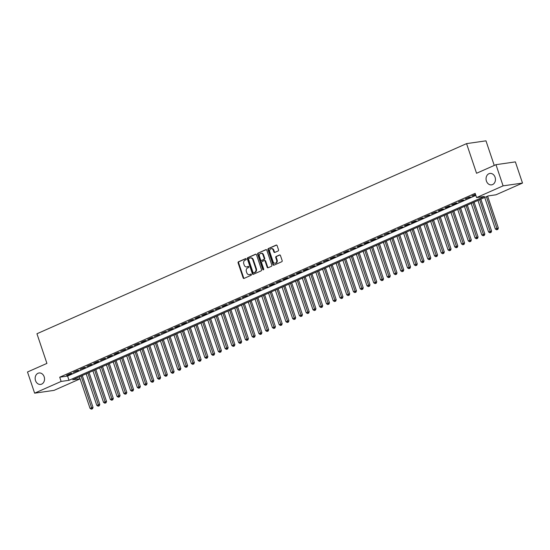 <?xml version="1.0" encoding="UTF-8"?>
<svg xmlns="http://www.w3.org/2000/svg" width="550" height="550" viewBox="0 0 550 550"><rect width="100%" height="100%" fill="white"/><g stroke="black" fill="none" stroke-linecap="round" stroke-linejoin="round"><path stroke-width="0.82" d="M246.187 259.029A0.619 0.502 -98.2 0 0 245.527 258.658L238.48 261.772A0.887 0.715 -98.2 0 0 238.095 262.9L243.134 277.867A0.887 0.715 -98.2 0 0 244.076 278.403L251.123 275.282A0.619 0.502 -98.2 0 0 250.731 274.12L249.817 274.526A2.833 2.289 -98.2 0 1 249.329 274.663A2.833 2.289 -98.2 0 1 246.799 272.8L246.379 271.556A2.833 2.289 -98.2 0 1 247.61 267.953L248.518 267.554A0.619 0.502 -98.2 0 0 248.126 266.386L247.218 266.791A2.833 2.289 -98.2 0 1 246.723 266.936A2.833 2.289 -98.2 0 1 244.2 265.072L243.781 263.821A2.833 2.289 -98.2 0 1 245.004 260.226L245.919 259.82A0.619 0.502 -98.2 0 0 246.187 259.029M486.427 181.067A5.768 4.668 -98.2 0 0 491.569 184.862A5.768 4.668 -98.2 0 0 495.076 177.238A5.768 4.668 -98.2 0 0 489.926 173.442A5.768 4.668 -98.2 0 0 486.427 181.067M35.523 380.607A5.768 4.668 -98.2 0 0 40.666 384.409A5.768 4.668 -98.2 0 0 44.172 376.784A5.768 4.668 -98.2 0 0 39.023 372.982A5.768 4.668 -98.2 0 0 35.523 380.607M278.149 250.951A0.887 0.715 -98.2 0 0 278.534 249.831L277.118 245.63A0.887 0.715 -98.2 0 0 276.176 245.094L268.352 248.552A0.887 0.715 -98.2 0 0 267.967 249.679L273.006 264.646A0.887 0.715 -98.2 0 0 273.948 265.183L281.772 261.724A0.887 0.715 -98.2 0 0 282.157 260.597L280.445 255.523A0.887 0.715 -98.2 0 0 279.503 254.987L276.155 256.465A0.887 0.715 -98.2 0 0 275.77 257.593L276.623 260.109A2.365 1.918 -98.2 0 1 275.186 263.237A2.365 1.918 -98.2 0 1 273.075 261.676L269.754 251.824A2.365 1.918 -98.2 0 1 271.191 248.696A2.365 1.918 -98.2 0 1 273.302 250.257L273.859 251.9A0.887 0.715 -98.2 0 0 274.801 252.436L278.149 250.951M80.101 378.84L54.031 390.376L34.629 393.168L27.5 371.993L46.922 363.399L36.946 333.747L466.565 143.626L476.547 173.271L495.969 164.677L503.092 185.859L522.5 183.067L495.983 194.796L488.118 195.931L72.683 379.775L80.059 378.716M34.629 393.168L61.139 381.439L69.011 380.304L484.447 196.46L476.582 197.587L503.092 185.859M476.582 197.587L475.152 193.353L59.716 377.204L61.139 381.439M256.499 254.753A0.887 0.715 -98.2 0 0 255.551 254.217L247.727 257.682A0.887 0.715 -98.2 0 0 247.349 258.803L252.381 273.769A0.887 0.715 -98.2 0 0 253.323 274.312L261.154 270.847A0.887 0.715 -98.2 0 0 261.532 269.72L256.499 254.753M258.039 253.117L265.863 249.652A0.887 0.715 -98.2 0 1 266.805 250.195L271.844 265.162A0.887 0.715 -98.2 0 1 271.459 266.282L268.111 267.768A0.887 0.715 -98.2 0 1 267.169 267.224L265.127 261.161A0.887 0.715 -98.2 0 0 264.186 260.618L261.965 261.601A0.887 0.715 -98.2 0 0 261.58 262.728L263.704 269.046A0.619 0.502 -98.2 0 1 262.776 269.459L257.654 254.244A0.887 0.715 -98.2 0 1 258.039 253.117L266.276 249.631M70.613 373.519L66.557 375.306L67.87 375.121L71.919 373.326L70.613 373.519M77.364 370.528L73.315 372.322L78.677 370.336L77.364 370.528M84.123 367.538L80.066 369.332L85.436 367.345L84.123 367.538M90.874 364.547L86.824 366.341L92.187 364.361L90.874 364.547M97.632 361.556L93.576 363.351L94.889 363.165L98.945 361.371L97.632 361.556M104.383 358.566L100.334 360.36L105.696 358.38L104.383 358.566M111.141 355.582L107.092 357.369L108.398 357.184L112.454 355.389L111.141 355.582M117.899 352.591L113.843 354.386L115.156 354.193L119.206 352.399L117.899 352.591M124.651 349.601L120.601 351.395L125.964 349.415L124.651 349.601M131.409 346.61L127.353 348.404L128.666 348.219L132.715 346.424L131.409 346.61M138.16 343.619L134.111 345.414L139.473 343.434L138.16 343.619M144.918 340.629L140.862 342.423L142.175 342.238L146.231 340.443L144.918 340.629M151.669 337.645L147.62 339.439L148.933 339.247L152.983 337.452L151.669 337.645M158.428 334.654L154.371 336.449L159.741 334.462L158.428 334.654M165.186 331.664L161.129 333.458L166.492 331.478L165.186 331.664M171.937 328.673L167.887 330.468L173.25 328.488L171.937 328.673M178.695 325.683L174.639 327.477L175.952 327.291L180.001 325.497L178.695 325.683M185.446 322.699L181.397 324.486L182.703 324.301L186.759 322.506L185.446 322.699M192.204 319.708L188.148 321.502L193.518 319.516L192.204 319.708M198.956 316.718L194.906 318.512L196.219 318.319L200.269 316.525L198.956 316.718M205.714 313.727L201.657 315.521L202.971 315.336L207.027 313.541L205.714 313.727M212.465 310.736L208.416 312.531L209.729 312.345L213.778 310.551L212.465 310.736M219.223 307.746L215.174 309.54L220.536 307.56L219.223 307.746M225.981 304.762L221.925 306.556L223.238 306.364L227.288 304.569L225.981 304.762M232.732 301.771L228.683 303.566L234.046 301.579L232.732 301.771M239.491 298.781L235.434 300.575L240.797 298.595L239.491 298.781M246.242 295.79L242.192 297.584L247.555 295.604L246.242 295.79M253 292.799L248.944 294.594L254.313 292.614L253 292.799M259.751 289.816L255.702 291.603L257.015 291.418L261.064 289.623L259.751 289.816M266.509 286.825L262.453 288.619L267.822 286.632L266.509 286.825M273.268 283.834L269.211 285.629L270.524 285.436L274.574 283.642L273.268 283.834M280.019 280.844L275.969 282.638L281.332 280.658L280.019 280.844M286.777 277.853L282.721 279.647L284.034 279.462L288.083 277.668L286.777 277.853M293.528 274.863L289.479 276.657L294.841 274.677L293.528 274.863M300.286 271.879L296.23 273.666L297.543 273.481L301.599 271.686L300.286 271.879M307.038 268.888L302.988 270.683L304.301 270.49L308.351 268.696L307.038 268.888M313.796 265.897L309.739 267.692L315.109 265.712L313.796 265.897M320.547 262.907L316.498 264.701L317.811 264.516L321.86 262.721L320.547 262.907M327.305 259.916L323.249 261.711L328.618 259.731L327.305 259.916M334.063 256.926L330.007 258.72L331.32 258.534L335.369 256.74L334.063 256.926M340.814 253.942L336.765 255.736L342.127 253.749L340.814 253.942M347.572 250.951L343.516 252.746L344.829 252.553L348.879 250.759L347.572 250.951M354.324 247.961L350.274 249.755L355.637 247.775L354.324 247.961M361.082 244.97L357.026 246.764L358.339 246.579L362.395 244.784L361.082 244.97M367.833 241.979L363.784 243.774L365.097 243.588L369.146 241.794L367.833 241.979M374.591 238.996L370.535 240.783L371.848 240.597L375.904 238.803L374.591 238.996M381.349 236.005L377.293 237.799L378.606 237.607L382.656 235.812L381.349 236.005M388.101 233.014L384.051 234.809L389.414 232.822L388.101 233.014M394.859 230.024L390.803 231.818L392.116 231.633L396.165 229.838L394.859 230.024M401.61 227.033L397.561 228.827L402.923 226.847L401.61 227.033M408.368 224.042L404.312 225.837L405.625 225.651L409.674 223.857L408.368 224.042M415.119 221.059L411.07 222.853L412.383 222.661L416.433 220.866L415.119 221.059M421.877 218.068L417.821 219.863L423.191 217.876L421.877 218.068M428.629 215.077L424.579 216.872L429.942 214.892L428.629 215.077M435.387 212.087L431.331 213.881L436.7 211.901L435.387 212.087M442.145 209.096L438.089 210.891L439.402 210.705L443.451 208.911L442.145 209.096M448.896 206.113L444.847 207.9L446.153 207.714L450.209 205.92L448.896 206.113M455.654 203.122L451.598 204.916L452.911 204.724L456.961 202.929L455.654 203.122M462.406 200.131L458.356 201.926L463.719 199.939L462.406 200.131M469.164 197.141L465.107 198.935L470.477 196.955L469.164 197.141M59.716 377.204L67.581 376.069L475.846 195.401M475.489 194.343L471.866 195.944L475.606 194.679M494.251 165.433L485.973 140.834L466.565 143.626M495.969 164.677L515.371 161.886L522.5 183.067M67.581 376.069L69.011 380.304M67.87 375.121L67.753 374.777M88.137 366.156L88.021 365.812M94.889 363.165L94.772 362.821M101.647 360.174L101.53 359.831M108.398 357.184L108.288 356.84M128.666 348.219L128.549 347.875M135.417 345.228L135.307 344.884M142.175 342.238L142.058 341.894M169.194 330.282L169.084 329.938M175.952 327.291L175.835 326.947M182.703 324.301L182.593 323.957M202.971 315.336L202.854 314.992M209.729 312.345L209.612 312.001M216.48 309.354L216.37 309.011M243.499 297.399L243.389 297.055M250.257 294.408L250.14 294.064M257.015 291.418L256.898 291.074M277.276 282.452L277.166 282.109M284.034 279.462L283.917 279.118M290.785 276.471L290.675 276.127M297.543 273.481L297.426 273.137M317.811 264.516L317.694 264.172M324.562 261.525L324.452 261.181M331.32 258.534L331.203 258.191M358.339 246.579L358.222 246.235M365.097 243.588L364.98 243.244M371.848 240.597L371.731 240.254M392.116 231.633L391.999 231.289M398.867 228.642L398.757 228.298M405.625 225.651L405.508 225.308M412.383 222.661L412.266 222.317M432.644 213.696L432.534 213.352M439.402 210.705L439.285 210.361M446.153 207.714L446.043 207.371M466.421 198.749L466.304 198.406M473.179 195.759L473.062 195.415M246.723 266.936L247.246 266.86A2.833 2.289 -98.2 0 0 247.741 266.716L247.218 266.791M248.469 266.393L247.741 266.716M249.329 274.663L249.851 274.587A2.833 2.289 -98.2 0 0 250.339 274.45L249.817 274.526M251.075 274.127L250.339 274.45M245.871 258.658L239.002 261.697A0.887 0.715 -98.2 0 0 238.624 262.824L243.657 277.791A0.887 0.715 -98.2 0 0 244.193 278.355M255.963 254.189L248.256 257.606A0.887 0.715 -98.2 0 0 247.871 258.727L252.911 273.694A0.887 0.715 -98.2 0 0 253.44 274.257M248.847 258.521A0.619 0.502 -98.2 0 0 248.579 259.311L253.007 272.442A0.619 0.502 -98.2 0 0 253.667 272.821L254.623 272.394A2.833 2.289 -98.2 0 0 255.853 268.799L252.828 259.82A2.833 2.289 -98.2 0 0 250.305 257.95A2.833 2.289 -98.2 0 0 249.81 258.094L248.847 258.521M253.969 272.779A0.619 0.502 -98.2 0 0 254.189 272.745L253.667 272.821M250.305 257.95L250.827 257.874A2.833 2.289 -98.2 0 1 253.351 259.744L256.376 268.723A2.833 2.289 -98.2 0 1 255.152 272.319L254.189 272.745M264.708 260.542A0.887 0.715 -98.2 0 1 265.65 261.085L267.692 267.149A0.887 0.715 -98.2 0 0 268.228 267.712M258.562 253.041A0.887 0.715 -98.2 0 0 258.184 254.169L263.306 269.383A0.619 0.502 -98.2 0 0 263.581 269.734M263.01 254.856A2.365 1.918 -98.2 0 0 260.899 253.303A2.365 1.918 -98.2 0 0 259.462 256.431L260.631 259.903A0.887 0.715 -98.2 0 0 261.573 260.439L263.794 259.456A0.887 0.715 -98.2 0 0 264.179 258.328L263.01 254.856L263.532 254.781A2.365 1.918 -98.2 0 0 261.422 253.227L260.899 253.303M261.779 260.411A0.887 0.715 -98.2 0 0 262.096 260.363L261.573 260.439M263.532 254.781L264.701 258.252A0.887 0.715 -98.2 0 1 264.316 259.38L262.096 260.363M271.191 248.696L271.721 248.621A2.365 1.918 -98.2 0 1 273.831 250.181L274.381 251.824A0.887 0.715 -98.2 0 0 274.918 252.381M275.186 263.237L275.708 263.161A2.365 1.918 -98.2 0 0 277.145 260.033L276.623 260.109M279.916 254.959L276.684 256.389A0.887 0.715 -98.2 0 0 276.299 257.517L277.145 260.033M276.581 245.066L268.874 248.476A0.887 0.715 -98.2 0 0 268.489 249.604L273.529 264.571A0.887 0.715 -98.2 0 0 274.065 265.134M79.413 376.798L90.035 408.348L93.032 407.413L82.301 375.519M91.981 408.87L91.3 409.166L92.503 408.794L91.981 408.87L81.104 376.049M91.3 409.166L90.035 408.348M93.032 407.413L92.503 408.794M86.171 373.808L96.786 405.357L99.791 404.422L89.052 372.529M98.732 405.879L98.058 406.182L99.261 405.804L98.732 405.879L87.856 373.058M98.058 406.182L96.786 405.357M99.791 404.422L99.261 405.804M92.922 370.817L103.544 402.366L106.542 401.431L95.81 369.538M105.49 402.889L104.816 403.191L106.012 402.813L105.49 402.889L94.614 370.067M104.816 403.191L103.544 402.366M106.542 401.431L106.012 402.813M99.681 367.826L110.296 399.382L113.3 398.441L102.568 366.554M112.241 399.898L111.567 400.201L112.771 399.829L112.241 399.898L101.365 367.084M111.567 400.201L110.296 399.382M113.3 398.441L112.771 399.829M106.432 364.842L117.054 396.392L120.051 395.457L109.319 363.564M118.999 396.914L118.326 397.21L119.522 396.839L118.999 396.914L108.123 364.093M118.326 397.21L117.054 396.392M120.051 395.457L119.522 396.839M113.19 361.852L123.805 393.401L126.809 392.466L116.078 360.573M125.751 393.924L125.077 394.219L126.28 393.848L125.751 393.924L114.881 361.103M125.077 394.219L123.805 393.401M126.809 392.466L126.28 393.848M119.948 358.861L130.563 390.411L133.561 389.476L122.829 357.582M132.509 390.933L131.835 391.229L133.031 390.857L132.509 390.933L121.632 358.112M131.835 391.229L130.563 390.411M133.561 389.476L133.031 390.857M126.699 355.871L137.321 387.42L140.319 386.485L129.587 354.592M139.267 387.942L138.586 388.245L139.789 387.867L139.267 387.942L128.391 355.121M138.586 388.245L137.321 387.42M140.319 386.485L139.789 387.867M133.458 352.88L144.072 384.436L147.07 383.494L136.338 351.608M146.018 384.952L145.344 385.254L146.541 384.876L146.018 384.952L135.142 352.138M145.344 385.254L144.072 384.436M147.07 383.494L146.541 384.876M140.209 349.889L150.831 381.446L153.828 380.511L143.096 348.618M152.776 381.968L152.096 382.264L153.299 381.893L152.776 381.968L141.9 349.147M152.096 382.264L150.831 381.446M153.828 380.511L153.299 381.893M146.967 346.906L157.582 378.455L160.586 377.52L149.847 345.627M159.528 378.978L158.854 379.273L160.057 378.902L159.528 378.978L148.651 346.156M158.854 379.273L157.582 378.455M160.586 377.52L160.057 378.902M153.718 343.915L164.34 375.464L167.338 374.529L156.606 342.636M166.286 375.987L165.612 376.283L166.808 375.911L166.286 375.987L155.409 343.166M165.612 376.283L164.34 375.464M167.338 374.529L166.808 375.911M160.476 340.924L171.091 372.474L174.096 371.539L163.364 339.646M173.037 372.996L172.363 373.299L173.566 372.921L173.037 372.996L162.167 340.175M172.363 373.299L171.091 372.474M174.096 371.539L173.566 372.921M167.228 337.934L177.849 369.483L180.847 368.548L170.115 336.655M179.795 370.006L179.121 370.308L180.317 369.93L179.795 370.006L168.919 337.184M179.121 370.308L177.849 369.483M180.847 368.548L180.317 369.93M173.986 334.943L184.601 366.499L187.605 365.558L176.873 333.671M186.553 367.015L185.873 367.317L187.076 366.939L186.553 367.015L175.677 334.201M185.873 367.317L184.601 366.499M187.605 365.558L187.076 366.939M180.744 331.959L191.359 363.509L194.356 362.574L183.624 330.681M193.304 364.031L192.631 364.327L193.827 363.956L193.304 364.031L182.428 331.21M192.631 364.327L191.359 363.509M194.356 362.574L193.827 363.956M187.495 328.969L198.117 360.518L201.114 359.583L190.383 327.69M200.062 361.041L199.382 361.336L200.585 360.965L200.062 361.041L189.186 328.219M199.382 361.336L198.117 360.518M201.114 359.583L200.585 360.965M194.253 325.978L204.868 357.527L207.873 356.592L197.134 324.699M206.814 358.05L206.14 358.346L207.343 357.974L206.814 358.05L195.938 325.229M206.14 358.346L204.868 357.527M207.873 356.592L207.343 357.974M201.004 322.988L211.626 354.537L214.624 353.602L203.892 321.709M213.572 355.059L212.898 355.362L214.094 354.984L213.572 355.059L202.696 322.238M212.898 355.362L211.626 354.537M214.624 353.602L214.094 354.984M207.762 319.997L218.377 351.546L221.382 350.611L210.643 318.718M220.323 352.069L219.649 352.371L220.853 351.993L220.323 352.069L209.447 319.254M219.649 352.371L218.377 351.546M221.382 350.611L220.853 351.993M214.514 317.006L225.136 348.562L228.133 347.627L217.401 315.734M227.081 349.085L226.407 349.381L227.604 349.009L227.081 349.085L216.205 316.264M226.407 349.381L225.136 348.562M228.133 347.627L227.604 349.009M221.272 314.022L231.887 345.572L234.891 344.637L224.159 312.744M233.833 346.094L233.159 346.39L234.362 346.019L233.833 346.094L222.963 313.273M233.159 346.39L231.887 345.572M234.891 344.637L234.362 346.019M228.03 311.032L238.645 342.581L241.643 341.646L230.911 309.753M240.591 343.104L239.917 343.399L241.113 343.028L240.591 343.104L229.714 310.282M239.917 343.399L238.645 342.581M241.643 341.646L241.113 343.028M234.781 308.041L245.403 339.591L248.401 338.656L237.669 306.762M247.349 340.113L246.668 340.416L247.871 340.038L247.349 340.113L236.472 307.292M246.668 340.416L245.403 339.591M248.401 338.656L247.871 340.038M241.539 305.051L252.154 336.6L255.152 335.665L244.42 303.772M254.1 337.123L253.426 337.425L254.623 337.047L254.1 337.123L243.224 304.301M253.426 337.425L252.154 336.6M255.152 335.665L254.623 337.047M248.291 302.06L258.913 333.616L261.91 332.674L251.178 300.788M260.858 334.132L260.178 334.434L261.381 334.056L260.858 334.132L249.982 301.317M260.178 334.434L258.913 333.616M261.91 332.674L261.381 334.056M255.049 299.069L265.664 330.626L268.668 329.691L257.929 297.798M267.609 331.148L266.936 331.444L268.139 331.072L267.609 331.148L256.733 298.327M266.936 331.444L265.664 330.626M268.668 329.691L268.139 331.072M261.8 296.086L272.422 327.635L275.419 326.7L264.688 294.807M274.368 328.157L273.694 328.453L274.89 328.082L274.368 328.157L263.491 295.336M273.694 328.453L272.422 327.635M275.419 326.7L274.89 328.082M268.558 293.095L279.173 324.644L282.178 323.709L271.446 291.816M281.119 325.167L280.445 325.462L281.648 325.091L281.119 325.167L270.249 292.346M280.445 325.462L279.173 324.644M282.178 323.709L281.648 325.091M275.309 290.104L285.931 321.654L288.929 320.719L278.197 288.826M287.877 322.176L287.203 322.479L288.399 322.101L287.877 322.176L277.001 289.355M287.203 322.479L285.931 321.654M288.929 320.719L288.399 322.101M282.067 287.114L292.683 318.663L295.687 317.728L284.955 285.835M294.635 319.186L293.954 319.488L295.157 319.11L294.635 319.186L283.759 286.364M293.954 319.488L292.683 318.663M295.687 317.728L295.157 319.11M288.826 284.123L299.441 315.679L302.438 314.738L291.706 282.851M301.386 316.195L300.712 316.498L301.909 316.119L301.386 316.195L290.51 283.381M300.712 316.498L299.441 315.679M302.438 314.738L301.909 316.119M295.577 281.139L306.199 312.689L309.196 311.754L298.464 279.861M308.144 313.211L307.464 313.507L308.667 313.136L308.144 313.211L297.268 280.39M307.464 313.507L306.199 312.689M309.196 311.754L308.667 313.136M302.335 278.149L312.95 309.698L315.947 308.763L305.216 276.87M314.896 310.221L314.222 310.516L315.418 310.145L314.896 310.221L304.019 277.399M314.222 310.516L312.95 309.698M315.947 308.763L315.418 310.145M309.086 275.158L319.708 306.707L322.706 305.772L311.974 273.879M321.654 307.23L320.98 307.526L322.176 307.154L321.654 307.23L310.778 274.409M320.98 307.526L319.708 306.707M322.706 305.772L322.176 307.154M315.844 272.168L326.459 303.717L329.464 302.782L318.725 270.889M328.405 304.239L327.731 304.542L328.934 304.164L328.405 304.239L317.529 271.418M327.731 304.542L326.459 303.717M329.464 302.782L328.934 304.164M322.596 269.177L333.218 300.726L336.215 299.791L325.483 267.905M335.163 301.249L334.489 301.551L335.686 301.173L335.163 301.249L324.287 268.434M334.489 301.551L333.218 300.726M336.215 299.791L335.686 301.173M329.354 266.186L339.969 297.743L342.973 296.808L332.241 264.914M341.914 298.265L341.241 298.561L342.444 298.189L341.914 298.265L331.045 265.444M341.241 298.561L339.969 297.743M342.973 296.808L342.444 298.189M336.105 263.202L346.727 294.752L349.724 293.817L338.993 261.924M348.673 295.274L347.999 295.57L349.195 295.199L348.673 295.274L337.796 262.453M347.999 295.57L346.727 294.752M349.724 293.817L349.195 295.199M342.863 260.212L353.485 291.761L356.482 290.826L345.751 258.933M355.431 292.284L354.75 292.579L355.953 292.208L355.431 292.284L344.554 259.462M354.75 292.579L353.485 291.761M356.482 290.826L355.953 292.208M349.621 257.221L360.236 288.771L363.234 287.836L352.502 255.942M362.182 289.293L361.508 289.596L362.704 289.218L362.182 289.293L351.306 256.472M361.508 289.596L360.236 288.771M363.234 287.836L362.704 289.218M356.373 254.231L366.994 285.78L369.992 284.845L359.26 252.952M368.94 286.303L368.259 286.605L369.462 286.227L368.94 286.303L358.064 253.481M368.259 286.605L366.994 285.78M369.992 284.845L369.462 286.227M363.131 251.24L373.746 282.796L376.75 281.854L366.011 249.968M375.691 283.312L375.018 283.614L376.221 283.236L375.691 283.312L364.815 250.498M375.018 283.614L373.746 282.796M376.75 281.854L376.221 283.236M369.882 248.249L380.504 279.806L383.501 278.871L372.769 246.978M382.449 280.328L381.776 280.624L382.972 280.252L382.449 280.328L371.573 247.507M381.776 280.624L380.504 279.806M383.501 278.871L382.972 280.252M376.64 245.266L387.255 276.815L390.259 275.88L379.527 243.987M389.201 277.337L388.527 277.633L389.73 277.262L389.201 277.337L378.331 244.516M388.527 277.633L387.255 276.815M390.259 275.88L389.73 277.262M383.391 242.275L394.013 273.824L397.011 272.889L386.279 240.996M395.959 274.347L395.285 274.643L396.481 274.271L395.959 274.347L385.082 241.526M395.285 274.643L394.013 273.824M397.011 272.889L396.481 274.271M390.149 239.284L400.764 270.834L403.769 269.899L393.037 238.006M402.717 271.356L402.036 271.659L403.239 271.281L402.717 271.356L391.841 238.535M402.036 271.659L400.764 270.834M403.769 269.899L403.239 271.281M396.908 236.294L407.522 267.843L410.52 266.908L399.788 235.015M409.468 268.366L408.794 268.668L409.991 268.29L409.468 268.366L398.592 235.551M408.794 268.668L407.522 267.843M410.52 266.908L409.991 268.29M403.659 233.303L414.281 264.859L417.278 263.918L406.546 232.031M416.226 265.375L415.546 265.678L416.749 265.306L416.226 265.375L405.35 232.561M415.546 265.678L414.281 264.859M417.278 263.918L416.749 265.306M410.417 230.319L421.032 261.869L424.029 260.934L413.297 229.041M422.978 262.391L422.304 262.687L423.5 262.316L422.978 262.391L412.101 229.57M422.304 262.687L421.032 261.869M424.029 260.934L423.5 262.316M417.168 227.329L427.79 258.878L430.788 257.943L420.056 226.05M429.736 259.401L429.062 259.696L430.258 259.325L429.736 259.401L418.859 226.579M429.062 259.696L427.79 258.878M430.788 257.943L430.258 259.325M423.926 224.338L434.541 255.887L437.546 254.952L426.807 223.059M436.487 256.41L435.813 256.712L437.016 256.334L436.487 256.41L425.611 223.589M435.813 256.712L434.541 255.887M437.546 254.952L437.016 256.334M430.678 221.347L441.299 252.897L444.297 251.962L433.565 220.069M443.245 253.419L442.571 253.722L443.768 253.344L443.245 253.419L432.369 220.598M442.571 253.722L441.299 252.897M444.297 251.962L443.768 253.344M437.436 218.357L448.051 249.913L451.055 248.971L440.323 217.085M449.996 250.429L449.322 250.731L450.526 250.353L449.996 250.429L439.127 217.614M449.322 250.731L448.051 249.913M451.055 248.971L450.526 250.353M444.187 215.366L454.809 246.923L457.806 245.988L447.074 214.094M456.754 247.445L456.081 247.741L457.277 247.369L456.754 247.445L445.878 214.624M456.081 247.741L454.809 246.923M457.806 245.988L457.277 247.369M450.945 212.383L461.56 243.932L464.564 242.997L453.832 211.104M463.513 244.454L462.832 244.75L464.035 244.379L463.513 244.454L452.636 211.633M462.832 244.75L461.56 243.932M464.564 242.997L464.035 244.379M457.703 209.392L468.318 240.941L471.316 240.006L460.584 208.113M470.264 241.464L469.59 241.759L470.786 241.388L470.264 241.464L459.388 208.643M469.59 241.759L468.318 240.941M471.316 240.006L470.786 241.388M464.454 206.401L475.076 237.951L478.074 237.016L467.342 205.123M477.022 238.473L476.341 238.776L477.544 238.397L477.022 238.473L466.146 205.652M476.341 238.776L475.076 237.951M478.074 237.016L477.544 238.397M471.212 203.411L481.828 234.96L484.832 234.025L474.093 202.132M483.773 235.482L483.099 235.785L484.303 235.407L483.773 235.482L472.897 202.661M483.099 235.785L481.828 234.96M484.832 234.025L484.303 235.407M477.964 200.42L488.586 231.976L491.583 231.034L480.851 199.148M490.531 232.492L489.857 232.794L491.054 232.416L490.531 232.492L479.655 199.678M489.857 232.794L488.586 231.976M491.583 231.034L491.054 232.416M484.722 197.436L495.337 228.986L498.341 228.051L487.609 196.157M497.283 229.508L496.609 229.804L497.812 229.433L497.283 229.508L486.406 196.687M496.609 229.804L495.337 228.986M498.341 228.051L497.812 229.433M243.657 277.791L243.134 277.867M238.624 262.824L238.095 262.9M239.002 261.697L238.48 261.772M252.911 273.694L252.381 273.769M247.871 258.727L247.349 258.803M248.256 257.606L247.727 257.682M255.152 272.319L254.623 272.394M256.376 268.723L255.853 268.799M253.351 259.744L252.828 259.82M267.692 267.149L267.169 267.224M265.65 261.085L265.127 261.161M263.306 269.383L262.776 269.459M258.184 254.169L257.654 254.244M264.316 259.38L263.794 259.456M264.701 258.252L264.179 258.328M274.381 251.824L273.859 251.9M273.831 250.181L273.302 250.257M276.299 257.517L275.77 257.593M276.684 256.389L276.155 256.465M273.529 264.571L273.006 264.646M268.489 249.604L267.967 249.679M268.874 248.476L268.352 248.552M254.079 272.779L253.557 272.855M264.859 260.501L264.337 260.576M261.944 260.404L261.415 260.48"/></g></svg>
